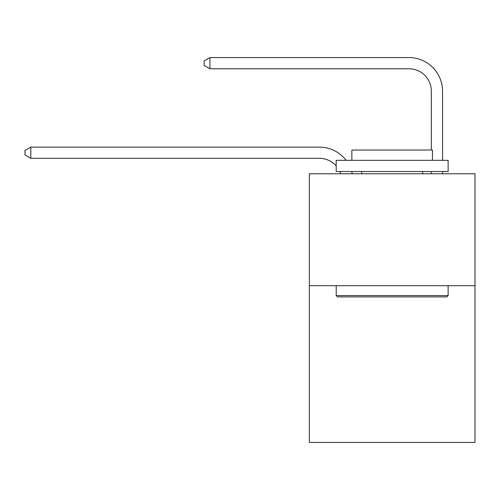 <?xml version="1.0" encoding="UTF-8"?>
<svg xmlns="http://www.w3.org/2000/svg" width="500" height="500" viewBox="0 0 500 500"><rect width="100%" height="100%" fill="white"/><g stroke="black" fill="none" stroke-linecap="round" stroke-linejoin="round"><path stroke-width="0.75" d="M475 285.706L475 442.425L309.331 442.425L309.331 173.769L475 173.769L475 285.706L309.331 285.706M336.194 165.9A22.387 22.387 -10.1 0 0 319.4 158.319L30.819 158.319L30.819 147.125L319.4 147.125A33.581 33.581 169.9 0 1 346.1 160.338M431.344 150.037L431.344 91.156A22.387 22.387 84.2 0 0 408.956 68.769L209.925 68.769L204.106 65.412L204.106 60.931L209.925 57.575L408.956 57.575A33.581 33.581 32.9 0 1 442.537 91.156L442.537 160.338M337.537 296.9L336.194 295.562L448.131 295.562L446.794 296.9L337.537 296.9M448.131 160.338L448.131 171.531L336.194 171.531L336.194 160.338L448.131 160.338M351.869 160.338L351.869 150.037L432.463 150.037L432.463 160.338M448.131 285.706L448.131 295.562M336.194 285.706L336.194 295.562M422.612 171.531L422.612 173.769M361.719 171.531L361.719 173.769M431.344 91.156A22.387 22.387 -147.1 0 0 408.956 68.769A22.387 22.387 -147.1 0 1 431.344 91.156A22.387 22.387 -147.1 0 0 408.956 68.769A22.387 22.387 -147.1 0 1 431.344 91.156A22.387 22.387 -147.1 0 0 408.956 68.769A22.387 22.387 -147.1 0 1 431.344 91.156A22.387 22.387 -147.1 0 0 408.956 68.769A22.387 22.387 -147.1 0 1 431.344 91.156A22.387 22.387 -147.1 0 0 408.956 68.769A22.387 22.387 -147.1 0 1 431.344 91.156A22.387 22.387 -147.1 0 0 408.956 68.769A22.387 22.387 -147.1 0 1 431.344 91.156A22.387 22.387 -147.1 0 0 408.956 68.769A22.387 22.387 -147.1 0 1 431.344 91.156A22.387 22.387 -147.1 0 0 408.956 68.769A22.387 22.387 -147.1 0 1 431.344 91.156A22.387 22.387 -147.1 0 0 408.956 68.769A22.387 22.387 -147.1 0 1 431.344 91.156A22.387 22.387 -147.1 0 0 408.956 68.769A22.387 22.387 -147.1 0 1 431.344 91.156A22.387 22.387 -147.1 0 0 408.956 68.769A22.387 22.387 -147.1 0 1 431.344 91.156A22.387 22.387 -147.1 0 0 408.956 68.769A22.387 22.387 -147.1 0 1 431.344 91.156A22.387 22.387 -147.1 0 0 408.956 68.769A22.387 22.387 -147.1 0 1 431.344 91.156A22.387 22.387 -147.1 0 0 408.956 68.769A22.387 22.387 -147.1 0 1 431.344 91.156A22.387 22.387 -147.1 0 0 408.956 68.769A22.387 22.387 -147.1 0 1 431.344 91.156A22.387 22.387 -147.1 0 0 408.956 68.769A22.387 22.387 -147.1 0 1 431.344 91.156A22.387 22.387 -147.1 0 0 408.956 68.769A22.387 22.387 -147.1 0 1 431.344 91.156A22.387 22.387 -147.1 0 0 408.956 68.769A22.387 22.387 -147.1 0 1 431.344 91.156A22.387 22.387 -147.1 0 0 408.956 68.769A22.387 22.387 -147.1 0 1 431.344 91.156A22.387 22.387 -147.1 0 0 408.956 68.769A22.387 22.387 -147.1 0 1 431.344 91.156M340.688 173.769A22.387 22.387 -10.1 0 0 339.825 171.531M30.819 158.319L25 154.963L25 150.488L30.819 147.125M351.706 171.531A33.581 33.581 169.9 0 1 352.262 173.769M442.537 171.531L442.537 173.769M431.344 173.769L431.344 171.531M209.925 57.575L209.925 68.769"/></g></svg>
